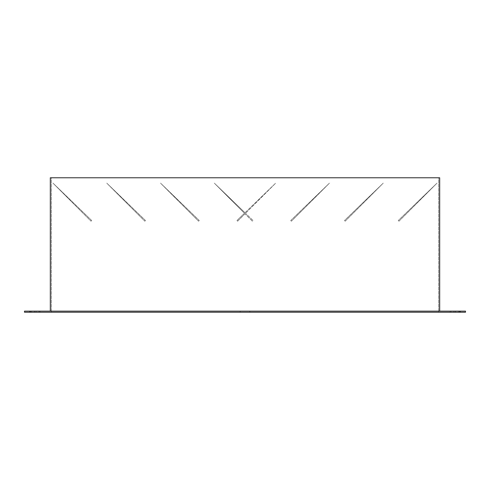 <?xml version="1.0" encoding="UTF-8"?>
<svg xmlns="http://www.w3.org/2000/svg" width="490" height="490" viewBox="0 0 490 490"><rect width="100%" height="100%" fill="white"/><g stroke="black" fill="none" stroke-linecap="round" stroke-linejoin="round"><path stroke-width="0.37" stroke-dasharray="2.45 1.84" d="M249.839 311.15L249.839 312.228L240.161 312.228L249.839 312.228L240.161 312.228L249.839 312.228L249.839 311.15L240.161 311.15L240.161 312.228L240.161 311.15L249.839 311.15M30.509 311.15L40.002 311.15L30.509 311.15L40.002 311.15L30.509 311.15L30.509 312.228L40.002 312.228L30.509 312.228L30.509 311.15M449.998 311.15L459.491 311.15L449.998 311.15L459.491 311.15L449.998 311.15L449.998 312.228L459.491 312.228L449.998 312.228L449.998 311.15M30.509 312.228L40.002 312.228L30.509 312.228M449.998 312.228L459.491 312.228L449.998 312.228M245 212.758L275.656 183.15L245.533 213.273L275.656 183.15L245 212.758L214.344 183.15L244.467 213.273L236.97 220.512L244.467 213.273L214.344 183.15L245 212.758M245 213.805L237.626 221.18A53.778 53.778 0 0 1 236.97 220.512A53.778 53.778 0 0 0 237.626 221.18L245 213.805L252.375 221.18A53.778 53.778 0 0 0 253.03 220.512L245.533 213.273L253.03 220.512A53.778 53.778 0 0 1 252.375 221.18L245 213.805M290.748 220.512L329.433 183.15L291.409 221.18A53.778 53.778 0 0 1 290.748 220.512L329.433 183.15L291.409 221.18A53.778 53.778 0 0 1 290.748 220.512M465.5 312.228L465.5 311.15L460.122 311.15L460.122 312.228L465.5 312.228M29.878 312.228L29.878 311.15L24.5 311.15L24.5 312.228L460.122 312.228M29.878 311.15L460.122 311.15M50.317 311.15L439.683 311.15L50.317 311.15L50.317 177.772L439.683 177.772L439.683 311.15M438.611 312.228L51.389 312.228L438.611 312.228L438.611 177.772L51.389 177.772L51.389 312.228L51.389 177.772L438.611 177.772L438.611 312.228M199.252 220.512L160.567 183.15L198.591 221.18A53.778 53.778 0 0 0 199.252 220.512L160.567 183.15L198.591 221.18A53.778 53.778 0 0 0 199.252 220.512M145.469 220.512L106.783 183.15L144.813 221.18A53.778 53.778 0 0 0 145.469 220.512L106.783 183.15L144.813 221.18A53.778 53.778 0 0 0 145.469 220.512M91.691 220.512L53.006 183.15L91.03 221.18A53.778 53.778 0 0 0 91.691 220.512L53.006 183.15L91.03 221.18A53.778 53.778 0 0 0 91.691 220.512M345.187 221.18A53.778 53.778 0 0 1 344.531 220.512L383.217 183.15L345.187 221.18A53.778 53.778 0 0 1 344.531 220.512L383.217 183.15L345.187 221.18M398.97 221.18A53.778 53.778 0 0 1 398.309 220.512L436.994 183.15L398.97 221.18A53.778 53.778 0 0 1 398.309 220.512L436.994 183.15L398.97 221.18M36.015 312.228L36.015 311.15L36.015 312.228M455.504 312.228L455.504 311.15L455.504 312.228M31.452 312.228L31.452 311.15L31.452 312.228M450.941 312.228L450.941 311.15L450.941 312.228M453.985 312.228L453.985 311.15L453.985 312.228M458.548 312.228L458.548 311.15L458.548 312.228M39.059 312.228L39.059 311.15L39.059 312.228M34.496 312.228L34.496 311.15L34.496 312.228M459.491 312.228L459.491 311.15L459.491 312.228M40.002 312.228L40.002 311.15L40.002 312.228"/><path stroke-width="0.73" d="M460.122 312.228L460.122 311.15L465.5 311.15L465.5 312.228L24.5 312.228L24.5 311.15L29.878 311.15L29.878 312.228M460.122 311.15L29.878 311.15M50.317 311.15L50.317 177.772L439.683 177.772L439.683 311.15"/></g></svg>
